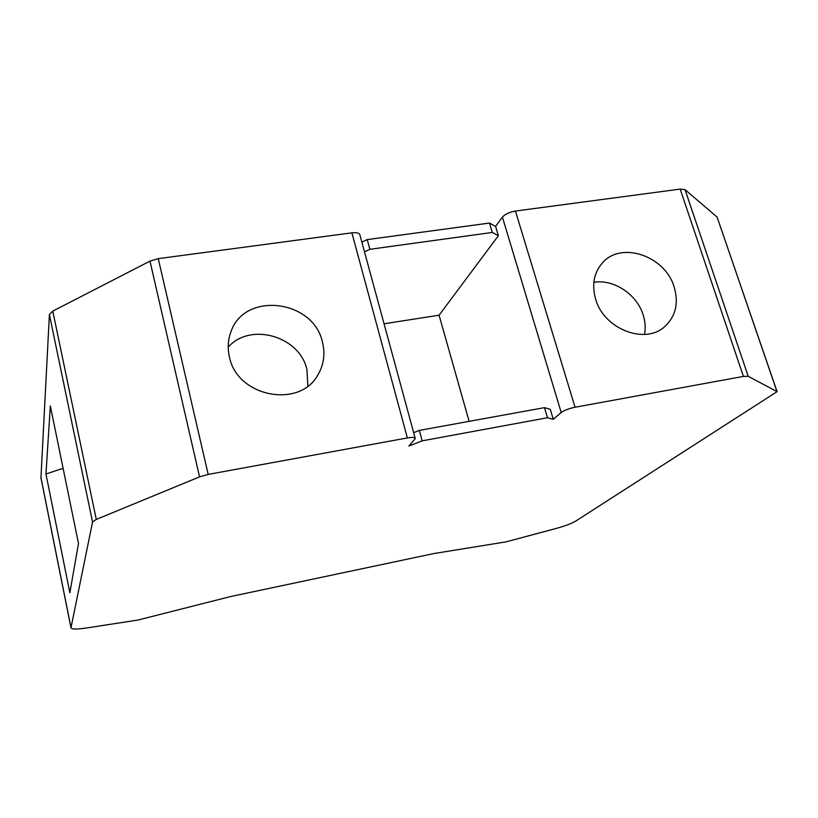 <?xml version="1.0" encoding="UTF-8"?>
<svg xmlns="http://www.w3.org/2000/svg" width="818" height="818" viewBox="0 0 818 818"><rect width="100%" height="100%" fill="white"/><g stroke="black" fill="none" stroke-linecap="round" stroke-linejoin="round"><path stroke-width="1.23" d="M776.947 391.239L717.11 217.077L685.034 189.664L680.167 189.101L515.442 211.054C509.43 212.118 505.084 214.132 502.405 217.087L495.585 226.412L489.491 223.058L367.221 239.602L361.863 242.169M415.166 438.182L359.93 235.052C359.501 233.058 356.812 232.322 351.883 232.844L158.252 258.641L149.98 261.116L52.781 311.116L49.397 314.552L40.951 477.763M469.123 421.352L439.082 315.216L498.377 235.717L492.293 232.455L369.869 249.306L364.491 251.852M495.585 226.412L498.377 235.717M553.275 419.317L547.498 417.732L422.19 440.841L408.857 446.045L415.278 438.591C415.053 437.323 412.415 437.109 407.364 437.937L208.191 474.409L199.551 476.874L96.279 519.43L92.546 522.017L70.972 627.835C71.677 629.328 76.585 629.42 85.685 628.112L137.823 620.075L230.431 596.588L433.949 553.53L505.81 541.905L555.77 528.571C564.941 526.035 571.567 523.561 575.637 521.148L777.09 391.648L748.214 376.3L743.409 376.413L575.044 407.241C568.858 408.54 564.246 410.299 561.199 412.507L553.275 419.317L550.289 409.327L544.491 407.64L419.337 430.401L413.663 432.64M439.082 315.216L384.061 323.775M367.221 239.602L369.869 249.306M489.491 223.058L492.293 232.455M547.498 417.732L544.491 407.64M422.19 440.841L419.337 430.401M674.124 286.903C665.177 256.075 621.537 240.962 602.702 262.609C593.919 272.506 591.567 284.725 595.668 299.255C603.858 329.071 645.136 345.094 664.87 326.484C675.77 316.208 678.848 303.008 674.124 286.903M69.857 592.784L78.497 543.52L50.338 405.922L45.961 473.99L69.857 592.784M322.486 342.292C313.723 299.756 244.654 291.024 230.973 331.689C227.915 339.767 227.404 348.182 229.439 356.945C237.118 397.18 300.288 409.031 318.192 374.378C323.867 364.429 325.298 353.734 322.486 342.292M307.844 386.024L306.954 369.736C299.92 336.321 250.472 321.801 228.202 347.139M644.523 334.439C645.719 328.049 645.259 321.515 643.142 314.858C636.915 294.296 613.705 278.938 593.858 282.302M45.961 473.99L63.109 468.315M502.405 217.087L561.199 412.507M515.442 211.054L575.044 407.241M680.167 189.101L743.409 376.413M685.034 189.664L748.214 376.3M717.11 217.077L776.834 391.168M40.9 477.293L70.982 627.621M49.397 314.552L92.546 522.017M52.781 311.116L96.279 519.43M149.98 261.116L199.551 476.874M158.252 258.641L208.191 474.409M351.883 232.844L407.364 437.937M40.92 477.63L70.972 627.835"/></g></svg>
